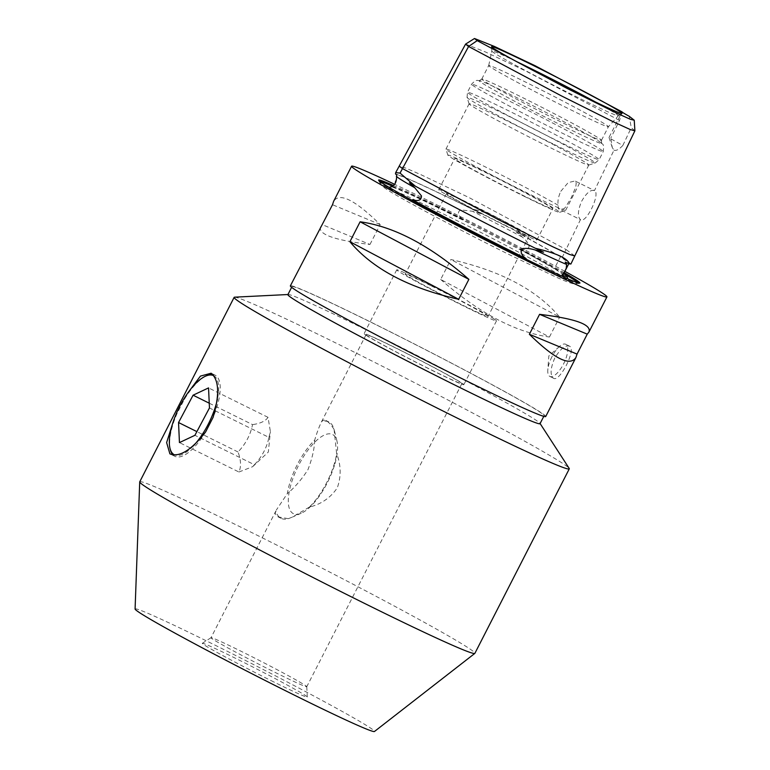<?xml version="1.0" encoding="UTF-8"?>
<svg xmlns="http://www.w3.org/2000/svg" width="770" height="770" viewBox="0 0 770 770"><rect width="100%" height="100%" fill="white"/><g stroke="black" fill="none" stroke-linecap="round" stroke-linejoin="round"><path stroke-width="0.58" stroke-dasharray="3.85 2.89" d="M334.065 429.304C330.888 424.578 328.164 421.642 325.893 420.497L323.439 420.093L321.61 421.604A53.785 20.395 116.3 0 1 328.809 421.941A53.785 20.395 116.3 0 1 334.065 429.304L336.654 453.703A45.295 17.181 -63.7 0 1 334.555 462.991A45.295 17.181 -63.7 0 1 309.319 507.122C321.177 504.215 330.484 497.815 337.241 487.92C341.303 476.668 341.11 465.263 336.654 453.703M275.872 510.982C274.755 513.59 275.535 515.563 278.201 516.911L288.327 518.682A53.785 20.395 116.3 0 1 281.117 518.354A53.785 20.395 116.3 0 1 275.872 510.982L210.999 637.724A53.785 1.781 27.1 0 0 276.295 672.99A53.785 1.781 27.1 0 0 306.758 686.725A53.785 1.781 27.1 0 0 306.768 686.686A53.785 1.781 27.1 0 0 241.462 651.459A53.785 1.781 27.1 0 0 211.028 637.695A53.785 1.781 27.1 0 0 210.999 637.724M193.376 445.897A44.16 16.747 116.3 0 1 174.646 454.935M213.656 375.702A44.16 16.747 116.3 0 1 217.429 399.091M170.314 449.622A45.295 17.181 116.3 0 1 176.782 414.096L184.251 399.495A45.295 17.181 116.3 0 1 206.947 375.558M212.616 374.441A45.295 17.181 116.3 0 1 215.023 375.115A45.295 17.181 116.3 0 1 217.496 405.078A45.295 17.181 116.3 0 1 213.097 417.33M205.629 431.932A45.295 17.181 116.3 0 1 174.857 456.312A45.295 17.181 116.3 0 1 172.894 454.839M288.327 518.682L292.504 517.036L309.319 507.122M366.087 334.661A53.785 1.781 27.1 0 0 413.153 360.745A53.785 1.781 27.1 0 0 461.846 383.662A53.785 1.781 27.1 0 0 396.55 348.396A53.785 1.781 27.1 0 0 366.087 334.661L321.61 421.604C319.204 426.522 316.894 432.702 314.689 440.122A45.295 17.181 -63.7 0 0 287.354 493.551L276.324 510.067M334.931 463.723A44.16 16.747 -63.7 0 0 336.962 441.027A44.16 16.747 -63.7 0 0 297.932 466.668A44.16 16.747 -63.7 0 0 301.243 513.234A44.16 16.747 -63.7 0 0 334.931 463.723M209.238 403.191L252.56 424.617C250.394 435.06 245.543 444.175 238.017 451.961C241 459.969 241.308 466.659 238.931 472.01L179.448 442.596M238.017 451.961L196.879 431.614M238.931 472.01L252.637 466.697L254.389 464.724L194.916 435.3M254.389 464.724C261.916 456.937 266.767 447.822 268.932 437.379L209.459 407.956M268.932 437.379L270.386 431.527L268.018 417.33C265.554 421.084 260.395 423.519 252.56 424.617M268.018 417.33L208.545 387.907M172.961 422.509L176.782 414.096M184.251 399.495L188.679 391.776M314.689 440.122C314.439 448.775 312.177 458.66 307.904 469.787C301.359 479.806 294.506 487.728 287.354 493.551M367.502 336.172A56.027 1.858 -152.9 0 1 364.094 333.641A56.027 1.858 -152.9 0 1 405.155 352.602A56.027 1.858 -152.9 0 1 460.431 382.141A56.027 1.858 -152.9 0 1 463.838 384.682A56.027 1.858 -152.9 0 1 422.778 365.721A56.027 1.858 -152.9 0 1 367.502 336.172M493.079 318.337A56.027 1.858 -152.9 0 1 496.486 320.878A56.027 1.858 -152.9 0 1 455.426 301.917A56.027 1.858 -152.9 0 1 400.15 272.368A56.027 1.858 -152.9 0 1 396.743 269.837A56.027 1.858 -152.9 0 1 437.803 288.798A56.027 1.858 -152.9 0 1 493.079 318.337M273.889 681.999A58.953 1.954 -152.9 0 1 202.337 643.306A58.953 1.954 -152.9 0 1 255.688 668.456A58.953 1.954 -152.9 0 1 307.288 697.014A58.953 1.954 -152.9 0 1 273.889 681.999M135.087 609.012A134.461 4.456 -152.9 0 1 232.733 654A134.461 4.456 -152.9 0 1 366.308 725.359A134.461 4.456 -152.9 0 1 374.451 731.5M431.556 286.045A46.508 1.54 -152.9 0 1 488.016 316.537A46.508 1.54 -152.9 0 1 445.907 296.729A46.508 1.54 -152.9 0 1 405.213 274.168A46.508 1.54 -152.9 0 1 431.556 286.045M505.688 225.841A55.132 1.829 27.1 0 0 536.911 239.922A55.132 1.829 27.1 0 0 469.979 203.771A55.132 1.829 27.1 0 0 438.756 189.69A55.132 1.829 27.1 0 0 505.688 225.841M521.598 194.733A55.132 1.829 27.1 0 0 552.822 208.814A55.132 1.829 27.1 0 0 504.581 182.076A55.132 1.829 27.1 0 0 454.675 158.591A55.132 1.829 27.1 0 0 521.598 194.733M472.77 205.494A46.508 1.54 27.1 0 0 446.436 193.626A46.508 1.54 27.1 0 0 487.131 216.178A46.508 1.54 27.1 0 0 529.231 235.995A46.508 1.54 27.1 0 0 472.77 205.494M287.884 294.641A141.632 4.697 -152.9 0 1 288.221 294.506A141.632 4.697 -152.9 0 1 395.26 344.382A141.632 4.697 -152.9 0 1 531.425 417.263A141.632 4.697 -152.9 0 1 539.953 423.327A141.632 4.697 -152.9 0 1 540.04 423.673M300.589 293.081A141.632 4.697 27.1 0 0 440.325 367.762A141.632 4.697 27.1 0 0 544.121 415.704A141.632 4.697 27.1 0 0 535.506 409.293A141.632 4.697 27.1 0 0 395.761 334.603A141.632 4.697 27.1 0 0 291.965 286.661A141.632 4.697 27.1 0 0 300.589 293.081M234.581 297.172A188.236 6.237 -152.9 0 1 376.848 363.469A188.236 6.237 -152.9 0 1 557.827 460.335A188.236 6.237 -152.9 0 1 569.174 468.391M139.736 481.828A188.236 6.237 -152.9 0 1 277.7 545.545A188.236 6.237 -152.9 0 1 463.434 644.808A188.236 6.237 -152.9 0 1 474.888 653.326M391.959 186.552A98.599 3.272 -152.9 0 1 463.434 219.854C457.909 215.687 456.947 212.356 460.575 209.863L472.443 211.249L481.577 213.887A101.159 3.349 27.1 0 0 471.5 208.776C492.559 213.723 510.452 222.982 525.178 236.544A101.159 3.349 27.1 0 0 515.842 231.606L522.339 237.073C526.497 240.413 528.749 243.715 529.106 246.978C526.709 249.827 523.716 250.558 520.116 249.182L554.352 268.701L560.473 256.737L569.117 263.08L565.219 262.137M463.434 219.854C424.511 200.72 400.544 189.718 391.545 186.869M396.502 178.717L393.768 185.031M481.577 213.887C435.175 190.671 398.206 173.712 396.752 174.963L396.56 175.252M515.842 231.606L560.473 256.737M471.51 208.776C429.467 188.063 404.135 176.436 395.501 173.914M543.562 252.194C501.357 231.577 442.875 201.316 409.351 182.76M570.907 264.004L562.148 257.565L525.188 236.554M561.965 275.044C564.468 275.487 561.927 273.369 554.352 268.701M563.688 273.687A98.599 3.272 27.1 0 0 520.116 249.182M560.81 191.297L568.173 182.625L575.017 180.979L576.22 183.193L575.748 187.072L571.263 197.755L565.363 207.371L563.938 208.834L558.288 208.699L558.163 205.272C557.509 201.162 558.385 196.504 560.81 191.297M574.776 255.938L566.037 249.499L580.445 219.642C585.951 224.32 600.831 193.501 594.469 190.604C590.629 189.381 586.307 193.029 581.494 201.528C577.798 210.653 577.442 216.697 580.445 219.642L558.288 208.699M612.265 147.503L609.012 137.455A26.892 0.895 27.1 0 0 609.012 137.455A26.892 0.895 27.1 0 1 610.822 137.984L612.265 147.503L613.979 150.189L594.469 190.604L574.824 180.873M558.163 205.272A67.231 2.233 27.1 0 0 484.022 166.262A67.231 2.233 27.1 0 0 445.945 149.091A67.231 2.233 27.1 0 0 445.945 149.168A67.231 2.233 27.1 0 0 504.774 181.701A67.231 2.233 27.1 0 0 565.575 210.393A67.231 2.233 27.1 0 0 565.642 210.345A67.231 2.233 27.1 0 0 563.938 208.834M550.743 147.879A67.231 2.233 27.1 0 0 588.752 165.088A67.231 2.233 27.1 0 0 588.819 165.04A67.231 2.233 27.1 0 0 507.199 120.957A67.231 2.233 27.1 0 0 469.123 103.796A67.231 2.233 27.1 0 0 469.123 103.873A67.231 2.233 27.1 0 0 550.743 147.879M613.979 150.189C616.183 151.016 619.147 149.428 622.863 145.424A26.892 0.895 27.1 0 1 609.012 137.455L622.073 111.9M622.853 145.424L631.275 127.685M634.913 130.727L631.284 127.695L629.215 116.289M524.072 196.263A62.745 2.079 27.1 0 0 559.549 212.327A62.745 2.079 27.1 0 0 483.435 171.142A62.745 2.079 27.1 0 0 447.89 155.194A62.745 2.079 27.1 0 0 524.072 196.263M518.123 98.319A68.78 2.281 27.1 0 0 479.912 80.773A68.78 2.281 27.1 0 0 479.2 80.725A68.78 2.281 27.1 0 0 562.668 125.856A68.78 2.281 27.1 0 0 601.639 143.374A68.78 2.281 27.1 0 0 601.168 142.825A68.78 2.281 27.1 0 0 518.123 98.319M563.39 123.152A67.231 2.233 27.1 0 0 601.466 140.323A67.231 2.233 27.1 0 0 601.476 140.275A67.231 2.233 27.1 0 0 519.856 96.24A67.231 2.233 27.1 0 0 481.808 79.041A67.231 2.233 27.1 0 0 481.77 79.069A67.231 2.233 27.1 0 0 563.39 123.152M570.329 109.59A67.231 2.233 27.1 0 0 608.396 126.781A67.231 2.233 27.1 0 0 608.406 126.761A67.231 2.233 27.1 0 0 526.786 82.679A67.231 2.233 27.1 0 0 488.709 65.508A67.231 2.233 27.1 0 0 488.709 65.527A67.231 2.233 27.1 0 0 570.329 109.59M516.295 61.456A71.071 2.358 27.1 0 0 491.818 51.022A71.071 2.358 27.1 0 0 491.809 51.041A71.071 2.358 27.1 0 0 578.106 97.598A71.071 2.358 27.1 0 0 618.329 115.789A71.071 2.358 27.1 0 0 618.349 115.77A71.071 2.358 27.1 0 0 595.557 102.025M551.955 356.751A17.931 6.795 -63.7 0 0 547.797 370.033A17.931 6.795 -63.7 0 0 549.818 376.405A17.931 6.795 -63.7 0 0 563.573 363.921A17.931 6.795 -63.7 0 0 565.709 344.267A17.931 6.795 -63.7 0 0 559.415 346.529A17.931 6.795 -63.7 0 0 551.955 356.751M569.646 346.221C565.324 344.835 560.358 348.81 554.747 358.127C550.444 368.175 549.972 374.846 553.322 378.128C559.29 383.229 576.615 349.368 569.646 346.221L565.709 344.267M553.322 378.128L549.818 376.405M440.681 279.452C478.998 313.063 515.246 332.255 549.443 337.029L440.681 279.452L450.883 259.519C500.644 270.751 536.902 289.944 559.646 317.086L450.883 259.519M549.443 337.029L559.646 317.086M320.599 226.784C317.856 234.282 334.315 240.182 369.975 244.475L322.303 224.657M369.975 244.475L380.178 224.542C354.951 199.853 339.426 192.125 333.603 201.365M380.178 224.542L332.505 204.724M622.102 111.891L619.552 120.438L610.831 137.994M619.552 120.438L526.045 71.138L485.524 52.004L465.59 44.102M393.316 185.445A113.075 3.744 -152.9 0 1 564.189 272.695M564.882 271.348A143.422 4.755 27.1 0 0 394.5 184.242M545.718 416.522A143.422 4.755 27.1 0 0 420.208 346.952A143.422 4.755 27.1 0 0 290.367 285.853M562.148 257.565L566.037 249.499L468.901 197.505L420.738 174.597L405.684 168.072L399.235 166.079M522.339 237.073A99.436 3.301 27.1 0 0 472.443 211.249M379.649 181.258A112.112 3.715 27.1 0 0 379.023 181.479A112.112 3.715 27.1 0 0 385.847 186.407A112.112 3.715 27.1 0 0 515.13 254.851A112.112 3.715 27.1 0 0 578.52 283.562A112.112 3.715 27.1 0 0 578.328 282.927M563.727 273.6A112.112 3.715 27.1 0 0 392.44 186.176M554.448 144.596A71.985 2.387 27.1 0 0 595.143 163.028A71.985 2.387 27.1 0 0 507.825 115.779A71.985 2.387 27.1 0 0 467.053 97.482A71.985 2.387 27.1 0 0 554.448 144.596M509.355 111.159A73.949 2.454 27.1 0 0 467.467 92.275A73.949 2.454 27.1 0 0 557.249 140.766A73.949 2.454 27.1 0 0 599.127 159.65A73.949 2.454 27.1 0 0 509.355 111.159M561.369 132.709A73.949 2.454 27.1 0 0 603.247 151.594A73.949 2.454 27.1 0 0 513.475 103.103A73.949 2.454 27.1 0 0 471.587 84.219A73.949 2.454 27.1 0 0 561.369 132.709M328.809 421.941L325.893 420.497M281.117 518.354L278.201 516.911M336.962 441.027L334.315 430.295M301.243 513.234L292.504 517.036M252.637 466.697L268.345 452.029L270.386 431.527M174.857 456.312L170.43 454.127M215.023 375.115L210.595 372.93M396.743 269.837L364.094 333.641M496.486 320.878L463.838 384.682M211.028 637.695L202.337 643.306M306.768 686.686L307.288 697.014M461.846 383.662L306.758 686.725M536.911 239.922L552.822 208.814M438.756 189.69L454.675 158.591M291.965 286.661L291.628 287.335M544.121 415.704L543.784 416.368M568.818 263.648L569.117 263.08M567.856 278.827L569.367 280.877C567.904 278.827 524.572 254.61 476.12 230.037L406.858 195.994L386.55 187.322L389.1 187.351M579.81 283.148L573.987 283.899C569.983 283.091 563.014 280.347 553.072 275.67L511.992 255.977C469.883 235.187 417.302 207.544 395.328 194.627C388.446 190.806 383.643 187.543 380.929 184.839L378.609 180.18M565.642 210.345L588.819 165.04M445.945 149.091L469.123 103.796M559.549 212.327L565.575 210.393M447.89 155.194L445.945 149.168M588.752 165.088L595.143 163.028L599.127 159.65L603.247 151.594C604.431 141.574 601.688 144.952 601.168 142.825M469.123 103.873L467.053 97.482L467.467 92.275L471.587 84.219C476.871 78.376 477.949 81.004 479.912 80.773M481.808 79.041L479.2 80.725M601.476 140.275L601.639 143.374M601.466 140.323L608.406 126.761L618.349 115.77M481.77 79.069L488.709 65.508M488.709 65.527L491.818 51.022M618.329 115.789L621.977 113.431M491.809 51.041L491.587 46.701M559.415 346.529L548.827 355.913L547.797 370.033M446.436 193.626L405.213 274.168M529.231 235.995L488.016 316.537"/><path stroke-width="1.16" d="M217.429 399.091A44.16 16.747 116.3 0 1 215.985 404.885A44.16 16.747 116.3 0 1 193.376 445.897M174.646 454.935A44.16 16.747 116.3 0 1 169.987 448.313A44.16 16.747 116.3 0 1 178.987 407.821A44.16 16.747 116.3 0 1 205.706 376.097A44.16 16.747 116.3 0 1 213.656 375.702M205.706 376.097L206.947 375.558A45.295 17.181 116.3 0 1 212.616 374.441M172.894 454.839A45.295 17.181 116.3 0 1 170.314 449.622L169.987 448.313M188.679 391.776L200.441 376.097L211.124 373.219C219.075 379.899 219.729 394.606 213.097 417.33L205.629 431.932C191.22 450.325 179.304 457.621 169.881 453.819L166.628 442.577L172.961 422.509M193.087 395.193L208.545 387.907L209.459 407.956L194.916 435.3L179.448 442.596L178.544 422.538L193.087 395.193L209.238 403.191M196.879 431.614L178.544 422.538M170.43 454.117L169.881 453.819M540.107 423.558L569.174 468.391A188.236 6.237 -152.9 0 1 569.28 468.853L474.888 653.326A188.236 6.237 -152.9 0 1 474.82 653.403L374.451 731.5A134.461 4.456 -152.9 0 1 275.044 685.473A134.461 4.456 -152.9 0 1 143.287 615.028A134.461 4.456 -152.9 0 1 135.087 609.012L139.716 481.924A188.236 6.237 -152.9 0 1 139.736 481.828L234.138 297.355A188.236 6.237 -152.9 0 1 234.581 297.172L287.951 294.525M543.784 416.368L540.04 423.673A141.632 4.697 -152.9 0 1 436.244 375.741A141.632 4.697 -152.9 0 1 296.508 301.051A141.632 4.697 -152.9 0 1 287.884 294.641L291.628 287.335M569.28 468.853A188.236 6.237 -152.9 0 1 431.325 405.136A188.236 6.237 -152.9 0 1 245.591 305.873A188.236 6.237 -152.9 0 1 234.138 297.355M474.82 653.403A188.236 6.237 -152.9 0 1 335.653 588.963A188.236 6.237 -152.9 0 1 151.19 490.346A188.236 6.237 -152.9 0 1 139.716 481.924M395.684 172.605L399.235 166.079L402.489 168.591L400.044 173.096L395.684 172.605L395.501 173.914A101.159 3.349 27.1 0 0 396.752 174.963L396.502 178.717M396.502 178.505C396.213 181.681 395.308 183.857 393.768 185.031L391.545 186.869A98.599 3.272 -152.9 0 1 391.555 186.581A98.599 3.272 -152.9 0 1 391.959 186.552M569.117 263.08L562.995 275.044L561.965 275.044C563.293 274.014 564.708 271.772 566.229 268.316L566.614 264.437L565.219 262.137A101.159 3.349 27.1 0 0 569.396 263.879C567.567 258.297 556.258 253.118 535.477 248.315A101.159 3.349 27.1 0 0 543.562 252.194L535.083 249.971C529.269 248.181 524.649 247.921 521.232 249.182C520.597 252.955 522.233 256.102 526.131 258.614C488.796 240.105 443.963 216.909 412.393 199.767C418.322 201.519 421.354 200.248 421.488 195.946L414.741 187.707L409.351 182.76A101.159 3.349 27.1 0 0 415.261 186.119C448.188 204.06 496.121 228.863 535.448 248.306M569.415 263.889L570.907 264.004L574.786 255.929L569.819 254.562L552.812 246.795L498.883 219.893L402.489 168.591L468.593 46.489L561.012 95.673L612.785 121.544L630.264 129.553L634.894 130.804L634.239 120.216L630.486 119.36L615.528 112.574L566.143 87.924L477.179 40.637L474.503 38.5L494.427 46.45L535.015 65.681L622.102 111.891A26.892 0.895 -152.9 0 0 622.073 111.9A26.892 0.895 -152.9 0 0 629.215 116.289L634.239 120.216M400.044 173.096L415.261 186.119M561.965 275.044A98.599 3.272 27.1 0 0 567.047 276.382A98.599 3.272 27.1 0 0 563.688 273.687M412.393 199.767A98.599 3.272 27.1 0 0 511.193 251.29A98.599 3.272 27.1 0 0 526.131 258.614M595.557 102.025A71.071 2.358 27.1 0 0 532.08 69.146A71.071 2.358 27.1 0 0 516.295 61.456M533.09 65.363A73.246 2.425 -152.9 0 1 621.977 113.431A73.246 2.425 -152.9 0 1 555.699 82.188A73.246 2.425 -152.9 0 1 491.587 46.701A73.246 2.425 -152.9 0 1 533.09 65.363M458.67 299.299C408.909 288.057 372.651 268.865 349.907 241.722L458.67 299.299L468.872 279.356C430.555 245.745 394.298 226.563 360.11 221.789L468.872 279.356M349.907 241.722L360.11 221.789M577.048 354.094L575.95 357.453C570.118 366.684 554.593 358.964 529.375 334.276L577.048 354.094L587.25 334.151L588.954 332.034C591.697 324.536 575.238 318.636 539.577 314.333L587.25 334.151M529.375 334.276L539.577 314.333M394.5 184.242A143.422 4.755 27.1 0 0 351.592 166.224L333.603 201.365L332.505 204.724L290.367 285.853A143.422 4.755 27.1 0 0 464.493 379.889A143.422 4.755 27.1 0 0 545.718 416.522L575.95 357.453M399.235 166.079L465.561 44.14L468.593 46.489L477.179 40.637M564.189 272.695A113.075 3.744 -152.9 0 1 573.044 277.941A113.075 3.744 -152.9 0 1 579.81 283.148A113.075 3.744 -152.9 0 1 477.554 234.888A113.075 3.744 -152.9 0 1 378.609 180.18A113.075 3.744 -152.9 0 1 393.316 185.445M351.592 166.224A143.422 4.755 27.1 0 0 525.708 260.26A143.422 4.755 27.1 0 0 606.933 296.893A143.422 4.755 27.1 0 0 564.882 271.348M396.367 176.349A99.436 3.301 27.1 0 0 414.741 187.707M578.328 282.927A112.112 3.715 27.1 0 0 571.802 278.403A112.112 3.715 27.1 0 0 563.727 273.6M392.44 186.176A112.112 3.715 27.1 0 0 379.649 181.258M535.083 249.971A99.436 3.301 27.1 0 0 566.614 264.437M567.047 276.382L567.856 278.827M389.1 187.351L391.555 186.581M634.894 130.804L574.786 255.929M465.59 44.102L474.503 38.5M606.933 296.893L588.954 332.034"/></g></svg>
